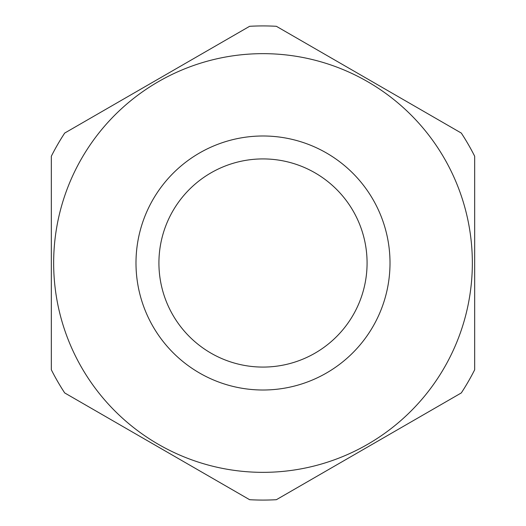 <?xml version="1.0" encoding="UTF-8"?>
<svg xmlns="http://www.w3.org/2000/svg" width="526" height="526" viewBox="0 0 526 526"><rect width="100%" height="100%" fill="white"/><g stroke="black" fill="none" stroke-linecap="round" stroke-linejoin="round"><path stroke-width="0.79" d="M374.459 202.109A127.003 127.003 0 0 0 202.109 151.541A127.003 127.003 0 0 0 151.541 323.891A127.003 127.003 0 0 0 323.891 374.459A127.003 127.003 0 0 0 374.459 202.109M354.34 213.102A104.082 104.082 0 0 0 213.102 171.66A104.082 104.082 0 0 0 171.66 312.898A104.082 104.082 0 0 0 312.898 354.34A104.082 104.082 0 0 0 354.34 213.102M79.281 363.367A209.348 209.348 0 0 0 363.367 446.719A209.348 209.348 0 0 0 446.719 162.633A209.348 209.348 0 0 0 162.633 79.281A209.348 209.348 0 0 0 79.281 363.367M276.374 499.7A237.075 237.075 0 0 1 249.626 499.7L64.698 392.935A237.075 237.075 0 0 1 51.324 369.765L51.324 156.235A237.075 237.075 0 0 1 64.698 133.065L249.626 26.3A237.075 237.075 0 0 1 276.374 26.3L461.302 133.065A237.075 237.075 0 0 1 474.676 156.235L474.676 369.765A237.075 237.075 0 0 1 461.302 392.935L276.374 499.7"/></g></svg>
